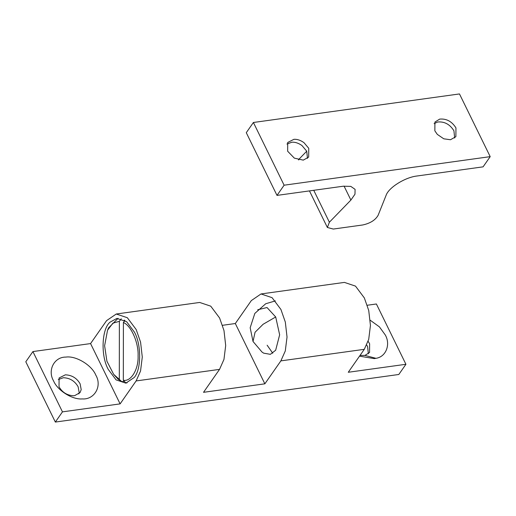 <?xml version="1.0" encoding="UTF-8"?>
<svg xmlns="http://www.w3.org/2000/svg" width="516" height="516" viewBox="0 0 516 516"><rect width="100%" height="100%" fill="white"/><g stroke="black" fill="none" stroke-linecap="round" stroke-linejoin="round"><path stroke-width="0.77" d="M121.763 381.627L117.932 379.015L113.662 374.326L121.763 381.627L124.395 381.376M121.286 318.772L119.377 321.313L112.894 323.171L107.547 330.221L108.624 327.821L118.106 318.327M127.052 382.898L125.781 382.84L123.33 380.253C131.012 381.93 138.643 369.308 138.095 355.821C138.669 342.669 131.077 325.467 123.395 322.526L124.936 320.468M107.547 330.221L104.613 345.746L106.922 361.232L113.662 374.326M124.285 320.068L124.285 321.339M119.377 321.313L119.312 379.041M123.33 380.253L123.395 322.526M287.651 151.227L294.333 158.128L303.279 160.134L308.671 157.07L308.749 148.298L303.956 142.642C300.531 140.223 297.197 139.114 293.959 139.307L287.722 142.455L287.651 151.227M307.465 158.38L306.73 151.188L301.944 145.531C298.512 143.113 295.178 142.003 291.946 142.197L286.915 144.035M437.31 134.386L434.853 130.832L434.923 122.06L439.684 119.106C446.488 118.506 451.906 121.434 455.95 127.91L455.873 136.675L450.481 139.739L443.773 138.81L437.31 134.386M434.111 123.64L437.665 121.995C444.47 121.395 449.894 124.324 453.932 130.8L454.667 137.985M386.149 195.183L378.118 215.307C375.358 220.106 370.23 223.331 362.735 224.97L333.297 229.052L327.37 227.479L329.382 222.222L350.893 200.066L354.976 194.197L355.092 189.359L350.79 186.379L343.237 186.218L277.002 195.396L284.116 185.199L490.2 156.645L483.086 166.842L416.844 176.02C404.976 177.401 388.819 187.495 386.149 195.183M277.002 195.396L246.28 132.683L253.395 122.486L459.479 93.938L490.2 156.645M298.396 159.792L306.736 151.194M253.395 122.486L284.116 185.199M298.661 159.508L298.854 159.902M313.747 190.307L329.382 222.222M110.076 322.139L116.868 318.424L126.614 321.687L134.399 332.085C141.474 344.469 141.358 369.533 134.237 377.48L125.84 383.149L116.094 379.879L108.308 369.482C100.485 355.84 101.762 328.537 110.076 322.139M59.024 386.748C62.204 392.308 66.983 395.314 73.375 395.759L74.652 395.656L80.044 392.599L81.199 389.632L80.122 383.827C76.768 378.067 71.84 375.067 65.338 374.835L59.101 377.976L59.024 386.748M78.845 393.902L79.187 392.521L78.109 386.716C74.749 380.956 69.821 377.957 63.32 377.725L58.289 379.563M95.776 375.055C91.842 365.218 75.968 355.505 65.822 357.098C54.354 356.859 47.24 370.217 53.574 380.905C57.366 390.244 72.059 399.81 82.276 398.92C94.325 399.868 102.413 386.265 95.776 375.055M368.127 341.321L369.617 343.721L369.546 352.486L364.96 355.401L360.052 355.389M366.702 345.036L367.605 346.61L368.34 353.795M370.236 320.243L379.421 326.873L385.271 334.948C390.76 344.411 386.103 356.878 375.958 358.323L374.332 358.614L359.51 356.163M263.663 353.157L270.378 354.331L275.66 350.248L279.646 334.807L275.699 316.979L267.011 307.523L257.69 309.774M280.872 360.877L285.29 350.945L287.031 337.025L285.322 322.074L280.93 309.484L272.074 297.668L261.006 293.952L251.331 300.583L235.322 323.526L264.856 383.827L280.872 360.877L364.283 349.326L348.274 372.268L405.924 364.283L398.81 374.481L55.341 422.062L62.455 411.865L120.112 403.88L136.121 380.937L140.546 370.998L142.281 357.078L140.571 342.127L136.179 329.537L127.329 317.721L116.255 314.012L106.58 320.636L90.571 343.579L120.112 403.88M261.006 293.952L344.417 282.4L355.492 286.109L364.341 297.925L368.734 310.516L370.443 325.467L368.708 339.386L364.283 349.326M116.255 314.012L199.673 302.453L210.741 306.162L219.59 317.979L223.989 330.569L225.692 345.527L223.957 359.439L219.539 369.379L203.523 392.321L264.856 383.827M55.341 422.062L25.8 361.768L32.914 351.57L90.571 343.579M367.282 305.246L376.39 303.982L405.924 364.283M222.531 325.299L235.322 323.526M32.914 351.57L62.455 411.865M344.062 186.115L350.893 200.066M267.133 345.21L272.745 353.215M364.96 355.401L375.958 358.323M219.539 369.379L136.121 380.937M275.699 316.979L263.102 324.28L255.059 332.259L253.021 341.469L250.17 327.737L254.827 313.425L265.714 303.75L275.37 300.899M327.37 227.479L309.452 190.901M263.747 353.208L262.038 352.08L253.021 341.469"/></g></svg>
